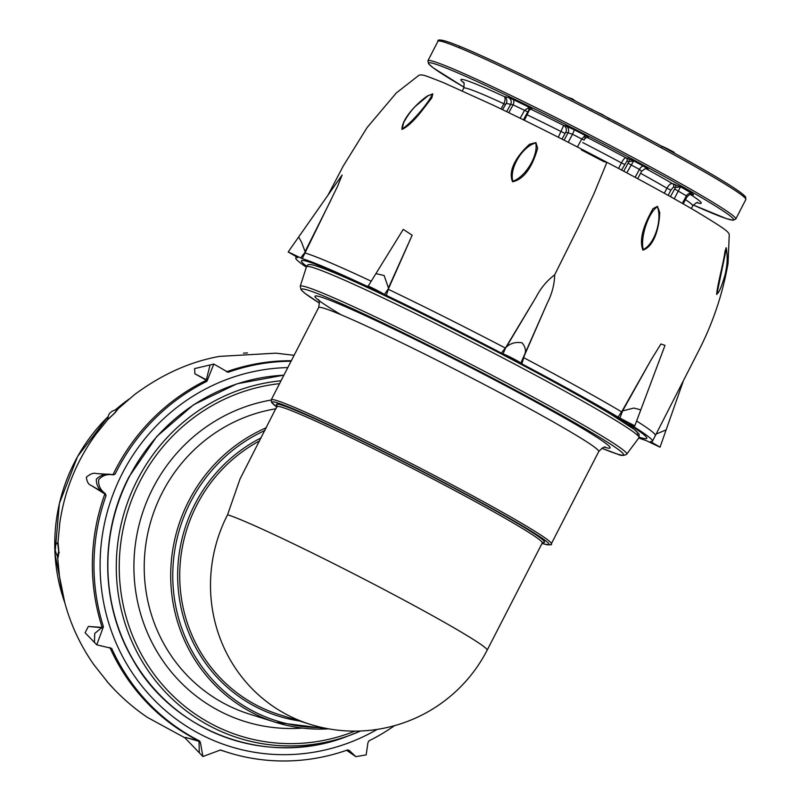 <?xml version="1.0" encoding="UTF-8"?>
<svg xmlns="http://www.w3.org/2000/svg" width="801" height="801" viewBox="0 0 801 801"><rect width="100%" height="100%" fill="white"/><g stroke="black" fill="none" stroke-linecap="round" stroke-linejoin="round"><path stroke-width="1.2" d="M259.634 440.86A149.026 143.599 107.5 0 0 196.796 505.071A149.026 143.599 107.5 0 0 255.779 704.81A149.026 143.599 107.5 0 0 279.108 714.572L309.887 724.254A149.026 143.599 -72.5 0 1 227.574 514.753L239.98 479.108L277.256 405.727M581.276 149.867L603.614 161.492L606.838 162.483L593.881 193.912L578.763 226.423L554.662 274.873C554.442 284.515 551.959 293.967 547.223 303.209L524.044 356.385C526.427 351.619 525.746 347.093 521.992 342.788C515.694 341.807 510.467 343.239 506.312 347.073L535.979 297.301L505.902 347.233L501.386 353.101A200.52 9.402 27.2 0 0 386.332 295.379L384.45 294.388C376.22 289.572 363.304 283.444 369.211 287.169L368.73 287.028A200.52 9.402 27.2 0 0 302.217 258.633L288.3 251.965L297.802 257.592A200.52 9.402 27.2 0 0 295.759 257.902A200.52 9.402 27.2 0 0 306.342 267.174M636.605 421.016A200.52 9.402 27.2 0 1 655.348 435.594L652.455 441.221A200.52 9.402 27.2 0 0 629.426 423.959L629.746 424.019C633.741 425.822 635.093 426.252 633.811 425.301L618.062 417.101A200.52 9.402 27.2 0 0 521.862 363.854L524.044 356.765M629.426 423.959L634.742 425.982L640.8 409.842L633.821 408.059L622.107 411.033L618.062 417.101M622.107 411.033L650.732 360.5L660.905 343.999L665 345.381L640.8 409.842M652.955 208.691L657.431 206.338L659.714 212.415C659.423 225.772 654.888 246.247 642.913 250.102C637.866 236.846 647.268 219.053 652.955 208.691M717.776 293.016L716.655 294.438C717.536 283.914 723.283 264.17 724.955 251.654L726.167 247.669L726.477 249.131M656.149 434.042L666.112 429.917L660.044 447.158L651.383 442.122L659.914 447.158L645.996 440.48A200.52 9.402 27.2 0 1 638.757 438.007M652.455 441.221A200.52 9.402 27.2 0 1 650.412 441.531L651.383 442.122L651.563 441.591M716.925 293.927L726.357 248.55C728.189 260.285 726.357 267.314 726.277 268.695L725.265 274.032C722.041 285.366 719.408 291.894 717.376 293.597L716.925 293.927A1.692 1.642 129.1 0 0 716.655 294.438M643.183 249.582C640.169 236.405 648.77 212.295 657.371 206.758C662.447 219.854 654.527 244.335 643.183 249.582A1.692 0.901 118.9 0 0 642.913 250.102M547.223 303.209L520.76 363.203C522.162 363.143 507.143 355.254 503.038 353.892L501.386 353.101M554.662 274.873C546.983 280.6 540.755 288.08 535.979 297.301M503.038 353.892L505.902 347.233M619.914 418.072L622.597 410.933L650.732 360.5M386.332 295.379L388.625 288.39L412.175 235.194L403.253 229.396L402.513 230.608M302.217 258.633L337.652 186.112L342.127 175.008L298.643 237.016M401.982 129.442C413.056 124.265 424.26 107.374 431.799 97.932L432.83 93.857L427.273 96.02C416.109 103.92 401.651 119.429 401.982 129.442A1.692 1.422 113 0 0 402.242 128.921L403.584 122.733M512.57 181.757C527.128 178.783 534.387 159.87 537.631 148.215L535.919 142.628L529.651 144.22C520.029 152.681 507.013 168.711 512.57 181.757L512.84 181.236C509.156 168.12 522.492 146.463 535.689 142.958C538.642 154.563 526.117 176.6 512.84 181.236M427.824 95.89L432.45 94.117C429.056 102.278 412.385 122.333 402.242 128.921M330.943 200.05L305.061 251.614L301.627 242.353L298.643 237.026L288.17 251.955L296.841 256.991M305.231 252.055L300.655 257.902M412.175 235.194L388.435 287.929L384.14 275.534L375.929 273.602L403.253 229.396M388.625 288.39L384.45 294.388M521.862 363.854L520.76 363.203M375.939 273.582L368.17 286.157L368.73 287.028M664.319 193.241L666.913 188.205C668.955 184.761 670.797 183.219 672.45 183.599L680.51 186.783L674.242 198.788M682.302 203.354L686.387 195.865L687.048 196.826C692.174 192.07 691.233 195.013 692.465 194.323L692.465 194.323A5.066 4.966 103.4 0 1 693.606 194.753L692.094 193.542A5.066 4.035 -59.3 0 0 686.387 195.865A148.836 6.979 -152.8 0 0 678.387 191.179L674.622 189.006L675.503 187.484L673.501 187.003L670.858 190.167L668.174 195.384M520.199 118.238L524.515 110.348A148.836 6.979 -152.8 0 0 513.101 104.851A5.066 2.623 -64.4 0 0 512.94 99.444L508.565 97.552A5.066 4.966 -76.6 0 1 510.658 104.37L513.101 104.851L508.785 112.671M532.004 109.256A2.533 2.483 -76.6 0 0 531.433 109.036L528.84 110.127L527.779 111.92L524.515 110.348L529.251 107.334L532.004 109.256L530.873 108.986M577.431 146.994L581.756 138.994A148.836 6.979 -152.8 0 0 572.525 134.268L574.377 129.862L565.987 125.987A5.066 4.966 -76.6 0 1 568.079 132.806L572.525 134.268L568.199 142.268M588.254 137.402A2.533 2.483 -76.6 0 0 587.684 137.191L585.06 138.323L584.059 140.075L581.756 138.994L585.221 135.419L588.254 137.402L587.123 137.131M618.552 168.45L621.406 162.893C623.258 159.499 624.75 157.787 625.871 157.747L633.681 160.871L626.772 172.826M635.143 177.311L639.408 169.401L641.651 171.284C645.045 168.51 646.858 167.669 647.088 168.761L647.088 168.761A5.066 4.966 103.4 0 1 648.229 169.181L643.523 166.187A5.066 2.203 -61.5 0 0 639.408 169.401A148.836 6.979 -152.8 0 0 631.048 164.886L628.084 163.164L628.955 161.642L626.913 161.151L621.546 170.032M558.317 137.241L563.684 125.437A5.066 4.966 -76.6 0 1 565.776 132.255L561.972 139.104M529.992 108.776L524.385 120.3M501.126 108.976L503.819 103.75C505.411 100.165 505.531 97.752 504.169 96.51A5.066 4.966 -76.6 0 1 506.262 103.329L502.567 109.677M506.663 111.649L510.658 104.37L506.262 103.329M687.048 196.826L683.193 203.865M648.229 169.181L645.946 168.641A135.089 6.328 27.2 0 1 672.45 183.599A2.533 2.483 -76.6 0 1 673.501 187.003M674.462 184.08A2.533 2.483 -76.6 0 1 675.503 187.484L680.51 186.783A153.872 7.209 27.2 0 1 692.094 193.542M586.722 137.181A135.089 6.328 27.2 0 1 606.407 147.424A135.089 6.328 27.2 0 1 625.871 157.747A2.533 2.483 -76.6 0 1 626.913 161.151M627.914 158.238A2.533 2.483 -76.6 0 1 628.955 161.642L633.681 160.871A153.872 7.209 27.2 0 1 643.523 166.187M584.9 138.503L585.221 135.419A153.872 7.209 27.2 0 0 574.377 129.862M528.65 110.348L529.251 107.334A153.872 7.209 27.2 0 0 512.94 99.444M528.85 110.127L523.464 119.84M661.616 147.034L662.137 146.283L666.552 148.325L674.222 152.33L673.921 152.901M648.9 139.324L653.846 141.987M634.002 131.394L635.604 132.245M613.356 120.661L625.371 126.848M590.838 109.086L602.412 114.583L609.681 118.999M567.789 97.241L572.375 98.833L572.084 99.404M572.375 98.833L572.314 99.524M572.605 98.964L575.619 101.186M581.005 103.92L587.223 107.094M460.245 46.548L465.041 48.541M459.534 47.129L460.134 46.508M349.366 750.507L347.624 749.916A200.52 193.231 -72.5 0 1 227.714 752.399A200.52 193.231 -72.5 0 1 220.535 749.976L202.883 756.524L184.711 737.581M394.523 725.676A200.52 193.231 -72.5 0 1 368.83 740.925L367.919 742.867L366.177 754.892L355.844 756.645L346.583 750.287M88.35 626.442L101.667 627.714L94.728 633.451L94.478 642.462L85.106 632.77L88.35 626.442L101.957 627.403L103.409 626.722L96.761 644.835L111.679 648.389A200.52 193.231 -72.5 0 0 199.689 741.005L187.584 737.991L198.998 741.366L199.319 752.8M187.584 737.991C184.931 737.22 184.4 737.29 185.992 738.232M198.988 741.005L200.52 742.948L202.883 756.524M348.135 749.976L351.359 753.561M291.063 361.231A200.52 193.231 -72.5 0 0 228.125 372.305L213.827 364.065L206.918 381.296A200.52 193.231 -72.5 0 0 115.194 473.992L112.741 474.623L96.21 473.541C93.497 472.69 90.213 473.922 86.348 477.206C86.898 481.822 88.511 484.565 91.184 485.446L104.641 493.827L106.042 495.679A200.52 193.231 -72.5 0 0 103.409 626.722M213.827 364.065L194.593 368.6L194.903 373.797L206.247 380.125L206.918 381.296M294.107 355.314L275.955 353.171L219.524 356.385C189.897 361.722 161.482 374.538 134.288 394.823L118.188 408.75L114.883 412.976L107.684 419.694L95.96 434.212C76.576 460.825 64.501 490.502 59.755 523.253L58.012 541.967L58.823 551.428C57.902 562.142 57.302 557.156 59.214 552.46M107.434 420.014L107.514 419.684C108.626 415.869 107.344 412.305 117.206 409.191L114.733 412.936L107.504 419.734M57.532 556.435C54.198 549.836 54.248 545.251 57.692 542.647L58.673 551.378L57.532 556.435L59.474 576.34C63.94 608.83 75.364 638.217 93.727 664.51L108.726 683.483C120.49 696.58 133.346 707.854 147.304 717.316L184.961 737.851M101.957 627.403L102.658 628.735M96.21 473.541L112.29 474.693C106.112 473.301 100.786 474.803 96.31 479.208C96.3 485.446 98.984 490.192 104.37 493.466L104.641 493.827M115.194 473.992L113.291 474.903C107.254 473.781 102.388 475.383 98.693 479.709C98.163 485.396 100.385 490.042 105.372 493.666L91.184 485.446M112.741 474.623L113.291 474.903M210.092 364.946L206.247 380.125M207.839 379.354L206.268 379.724L194.903 373.797M105.372 493.666L106.042 495.679M199.689 741.005L200.52 742.948M349.176 750.387L355.844 756.645M281.011 380.785A183.569 176.891 107.5 0 0 137.321 480.009A183.569 176.891 107.5 0 0 158.498 684.354A183.569 176.891 107.5 0 0 351.178 734.827A183.569 176.891 107.5 0 0 360.6 731.003L347.073 736.369A186.943 180.145 107.5 0 1 150.848 684.965A186.943 180.145 107.5 0 1 129.281 476.855A186.943 180.145 107.5 0 1 283.884 375.208M279.539 383.659A181.066 174.488 107.5 0 0 139.995 481.311A181.066 174.488 107.5 0 0 162.263 684.495A181.066 174.488 107.5 0 0 354.913 731.123M300.215 286.337L301.116 289.832L304.941 293.326L319.489 303.148A181.066 8.491 -152.8 0 1 308.205 290.232A181.066 8.491 -152.8 0 1 508.705 386.583A181.066 8.491 -152.8 0 1 616.88 453.897A181.066 8.491 -152.8 0 1 601.861 448.26L617.281 454.057C620.955 455.869 624.109 455.899 626.742 454.147A183.569 8.601 -152.8 0 0 489.731 374.077A183.569 8.601 -152.8 0 0 307.043 287.219A183.569 8.601 -152.8 0 0 300.215 286.337L306.463 266.793A186.943 8.761 -152.8 0 1 313.411 267.694A186.943 8.761 -152.8 0 1 499.464 356.145A186.943 8.761 -152.8 0 1 638.998 437.686L639.128 434.212L634.382 429.556L611.153 414.437C542.888 372.625 348.715 274.773 316.495 266.032C305.131 262.438 307.884 266.573 306.463 266.793M636.244 434.152A184.45 8.641 -152.8 0 0 510.357 358.658A184.45 8.641 -152.8 0 0 316.886 266.202M299.354 720.94A150.708 145.231 -72.5 0 1 254.578 706.182A150.708 145.231 -72.5 0 1 177.702 571.644A150.708 145.231 -72.5 0 1 261.206 437.807M264.981 430.467A155.774 150.107 107.5 0 0 172.926 568.309A155.774 150.107 107.5 0 0 252.265 710.677A155.774 150.107 107.5 0 0 322.142 727.538M328.61 728.84A157.467 151.739 -72.5 0 1 275.714 722.352A157.467 151.739 -72.5 0 1 251.063 712.039A157.467 151.739 -72.5 0 1 188.746 500.985A157.467 151.739 -72.5 0 1 266.403 427.684M276.135 408.75A157.467 151.739 107.5 0 0 162.263 492.655A157.467 151.739 107.5 0 0 224.59 703.719A157.467 151.739 107.5 0 0 249.241 714.031L275.714 722.352L328.65 728.84M302.448 728.089A165.907 159.87 -72.5 0 1 218.583 710.537A165.907 159.87 -72.5 0 1 136.31 538.082A165.907 159.87 -72.5 0 1 271.128 400.049M318.638 307.584L271.219 399.849A157.467 7.379 27.2 0 1 277.056 400.66A157.467 7.379 27.2 0 1 433.221 474.883A157.467 7.379 27.2 0 1 551.318 543.809L598.737 451.544A157.467 7.379 -152.8 0 0 480.64 382.618A157.467 7.379 -152.8 0 0 324.465 308.395A157.467 7.379 -152.8 0 0 318.638 307.584C319.629 302.317 319.439 299.614 318.077 299.494M341.106 314.793A165.907 7.78 27.2 0 1 321.131 297.081A165.907 7.78 27.2 0 1 503.398 384.6A165.907 7.78 27.2 0 1 604.795 447.298M543.028 542.307L542.267 542.948A149.026 6.989 -152.8 0 0 430.507 477.726A149.026 6.989 -152.8 0 0 282.703 407.479A149.026 6.989 -152.8 0 0 277.186 406.708M277.326 406.007A150.708 7.059 27.2 0 1 282.042 405.216A150.708 7.059 27.2 0 1 440.77 481.111A150.708 7.059 27.2 0 1 542.768 542.417M542.067 543.338A155.774 7.299 -152.8 0 0 543.278 543.729A155.774 7.299 -152.8 0 0 450.212 485.817A155.774 7.299 -152.8 0 0 277.717 402.933A155.774 7.299 -152.8 0 0 276.986 407.108L271.499 402.322L271.219 399.849M542.267 542.948L487.138 650.212A149.026 6.989 -152.8 0 0 392.59 594.042A149.026 6.989 -152.8 0 0 227.574 514.753M523.694 357.677A200.52 9.402 27.2 0 1 621.606 411.854M388.265 289.291A200.52 9.402 27.2 0 1 505.361 348.045M304.821 252.926A200.52 9.402 27.2 0 1 371.223 281.211M639.288 437.216A194.192 9.101 -152.8 0 0 510.507 358.217A194.192 9.101 -152.8 0 0 306.683 266.272M510.507 358.217L508.695 357.777M624.46 164.355L621.406 162.893A128.761 6.038 -152.8 0 0 602.332 152.761A128.761 6.038 -152.8 0 0 582.707 142.558M670.858 190.167L666.913 188.205A128.761 6.038 -152.8 0 0 640.57 173.296M735.799 219.013L733.125 220.255L726.417 218.643L693.265 205.006A171.394 8.03 -152.8 0 0 726.437 213.166A171.394 8.03 -152.8 0 0 613.216 149.036A171.394 8.03 -152.8 0 0 450.573 69.847A171.394 8.03 -152.8 0 0 464.069 87.219L433.371 67.965L428.575 63.82L427.914 60.786A173.086 8.11 27.2 0 1 614.297 147.614A173.086 8.11 27.2 0 1 735.799 219.013L745.831 199.509A173.086 8.11 -152.8 0 0 624.319 128.11A173.086 8.11 -152.8 0 0 437.937 41.282C437.026 38.508 444.405 39.039 478.698 54.488C514.202 70.278 572.184 98.873 624.79 126.538A171.394 8.03 27.2 0 1 744.63 197.527M440.25 41.091A171.394 8.03 27.2 0 1 624.78 126.538C675.453 153.231 711.598 173.527 733.215 187.424C747.764 197.166 745.451 197.406 745.691 197.236L745.831 199.509M564.945 133.316L561.211 131.614A128.761 6.038 -152.8 0 0 527.208 114.823L526.417 114.433M505.301 104.36L503.819 103.75A128.761 6.038 -152.8 0 0 463.679 88.17L462.297 90.843M691.343 208.56L692.715 205.877A128.761 6.038 -152.8 0 0 685.506 199.649M693.606 194.753L691.323 194.212M690.232 194.363A135.089 6.328 27.2 0 1 697.13 202.723M463.669 82.743A135.089 6.328 27.2 0 1 504.169 96.51L508.565 97.552M530.502 109.026A135.089 6.328 27.2 0 1 563.684 125.437L565.987 125.987M527.759 111.87L523.423 119.83M623.749 171.214L628.084 163.164M670.457 196.656L674.622 189.006M564.094 140.175L568.079 132.806L565.776 132.255M584.029 140.025L585.06 138.323M670.697 150.478L670.437 150.989M128.41 399.559A173.086 166.788 107.5 0 0 115.965 409.391M108.085 416.66A173.086 166.788 107.5 0 0 64.641 602.282M184.941 737.831L183.92 737.411M220.145 750.016L226.092 751.889A200.52 193.231 -72.5 0 1 220.375 749.986M226.513 371.794A200.52 193.231 -72.5 0 1 291.324 360.73M199.139 741.035A200.52 193.231 -72.5 0 1 109.897 647.508M102.168 627.373A200.52 193.231 -72.5 0 1 104.851 494.017M113.041 474.603A200.52 193.231 -72.5 0 1 206.388 380.255M287.799 367.589A194.192 187.134 107.5 0 0 104.09 525.446A194.192 187.134 107.5 0 0 212.435 739.984A194.192 187.134 107.5 0 0 377.171 729.401M347.073 736.369C268.365 767.498 173.206 733.065 132.325 658.672C100.726 604.685 99.444 533.266 129.051 476.795L156.786 436.455L193.612 404.725L236.986 383.799L283.924 375.128M626.742 454.147L638.998 437.686M542.057 543.358L543.539 543.839C549.846 545.201 552.44 545.191 551.318 543.809M598.737 451.544C602.452 447.669 604.755 446.247 605.646 447.288M309.887 724.254A149.026 149.026 0 0 0 487.138 650.212M328.02 195.124L343.259 165.987L367.128 127.509L396.295 92.976L418.873 75.324C422.177 74.383 422.257 74.273 443.744 82.763L493.276 105.221C529.321 122.443 567.158 141.447 606.798 162.243C642.792 181.166 672.68 197.597 696.459 211.554C723.413 227.874 729.18 231.869 729.24 234.843L728.039 263.469C722.772 293.356 713.28 321.902 699.543 349.086L655.348 435.594M666.112 429.917L683.143 381.516M296.36 256.731L295.759 257.902M403.223 123.484C409.051 112.36 414.427 107.444 415.288 106.413L428.074 95.74M427.914 60.786L437.937 41.282M697.791 202.703C697.541 201.842 695.849 202.903 692.715 205.877M463.298 82.193C464.22 82.012 464.34 84.005 463.679 88.17M637.666 178.673L641.651 171.284M64.781 602.783L54.959 553.721L59.364 503.529L77.597 456.48L108.125 416.56M115.875 409.411L128.801 399.228M226.092 751.889L227.714 752.399M243.484 353.161L247.479 352.901M117.206 409.191L118.188 408.75M57.692 542.647L58.012 541.967M114.683 689.891L106.763 681.24M96.761 644.835L94.478 642.462"/></g></svg>
